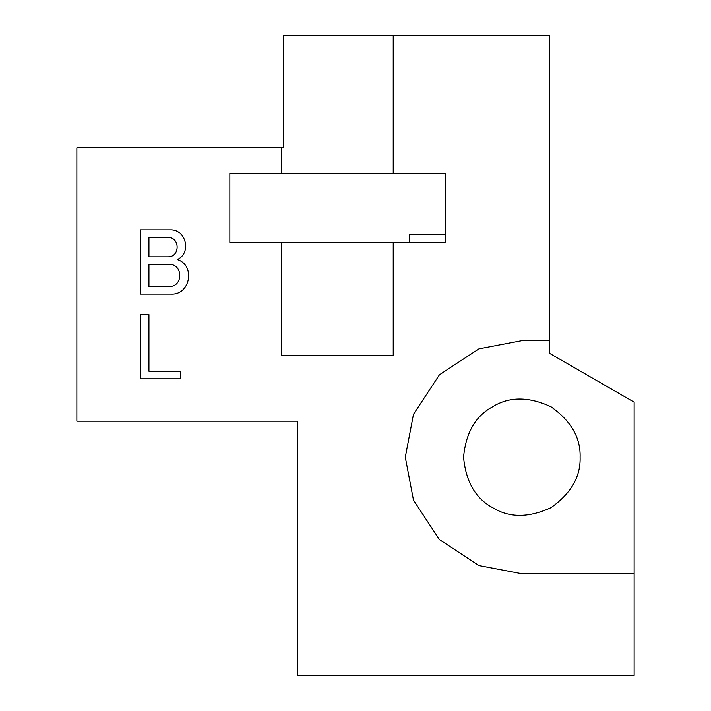 <?xml version="1.0" encoding="UTF-8"?>
<svg xmlns="http://www.w3.org/2000/svg" width="711" height="711" viewBox="0 0 711 711"><rect width="100%" height="100%" fill="white"/><g stroke="black" fill="none" stroke-linecap="round" stroke-linejoin="round"><path stroke-width="1.07" d="M148.937 237.421L167.752 237.421C180.256 236.887 180.256 257.364 167.752 256.831L148.937 256.831L148.937 237.421M148.937 264.412L148.937 286.471L169.094 286.471C183.322 287.075 183.322 263.799 169.094 264.412L148.937 264.412M170.107 229.84L140.431 229.84L140.431 294.052L171.155 294.052C190.344 295.101 195.658 265.176 177.288 259.551C191.846 253.089 186.015 228.951 170.107 229.84M148.937 314.6L140.431 314.6L140.431 378.812L180.558 378.812L180.558 371.231L148.937 371.231L148.937 314.6M281.76 242.353L393.219 242.353L393.219 355.5L281.76 355.5L281.76 242.353L229.849 242.353L229.849 173.28L281.76 173.28L281.76 147.852L283.245 147.852L283.245 35.55L283.245 147.852M409.527 242.353L409.527 234.728L445.13 234.728M281.76 147.852L76.868 147.852L76.868 421.188L297.234 421.188L297.234 675.45L634.132 675.45L634.132 573.741L521.83 573.741L478.938 565.565L439.425 539.613L413.473 500.1L405.297 457.209L413.473 414.309L439.425 374.804L478.938 348.852L521.83 340.667L549.381 340.667L549.381 353.225L634.132 402.159L634.132 573.741M580.105 457.209C580.736 437.763 571.022 420.939 550.963 406.745C528.637 396.471 509.218 396.471 492.696 406.745C475.543 415.917 465.829 432.732 463.563 457.209C465.829 481.676 475.543 498.5 492.696 507.672C509.218 517.946 528.637 517.946 550.963 507.672C571.022 493.47 580.736 476.646 580.105 457.209M283.245 35.55L549.381 35.55L549.381 340.667M393.219 35.55L393.219 173.28L281.76 173.28M393.219 173.28L445.13 173.28L445.13 242.353L393.219 242.353"/></g></svg>
